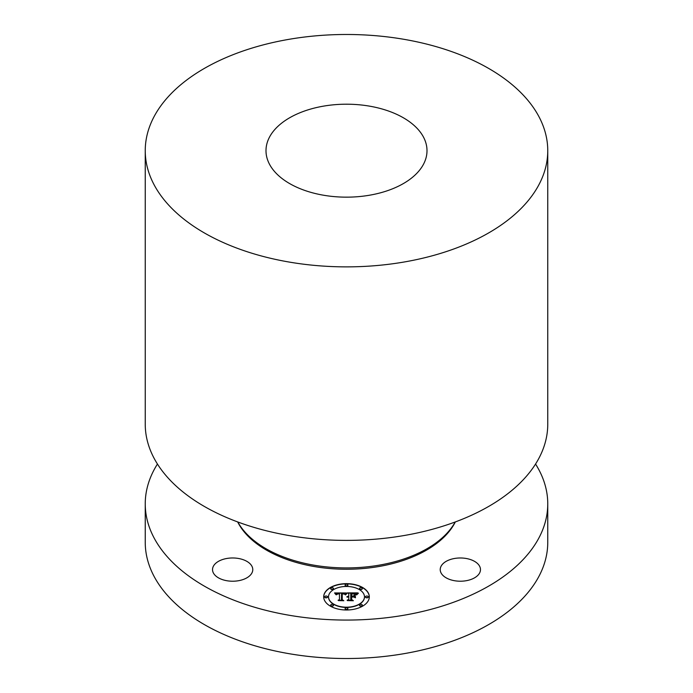 <?xml version="1.0" encoding="UTF-8"?>
<svg xmlns="http://www.w3.org/2000/svg" width="693" height="693" viewBox="0 0 693 693"><rect width="100%" height="100%" fill="white"/><g stroke="black" fill="none" stroke-linecap="round" stroke-linejoin="round"><path stroke-width="1.04" d="M226.983 580.751A20.123 11.616 180 0 1 212.526 569.603A20.123 11.616 180 0 1 238.323 558.445A20.123 11.616 180 0 1 252.78 569.603A20.123 11.616 180 0 1 226.983 580.751M535.559 464.033A201.256 116.19 180 0 1 547.756 503.872A201.256 116.19 180 0 1 403.161 615.367A201.256 116.19 180 0 1 145.244 503.872A201.256 116.19 180 0 1 157.441 464.033M479.66 572.868A20.123 11.616 180 0 1 457.484 581.098A20.123 11.616 180 0 1 440.22 569.603A20.123 11.616 180 0 1 441.034 566.328A20.123 11.616 180 0 1 463.21 558.099A20.123 11.616 180 0 1 480.474 569.603A20.123 11.616 180 0 1 479.66 572.868M369.308 596.82A22.808 13.167 0 0 0 346.5 583.653A22.808 13.167 0 0 0 323.692 596.82A22.808 13.167 0 0 0 346.5 609.996A22.808 13.167 0 0 0 369.308 596.82M547.756 503.872L547.756 542.324A201.256 116.19 180 0 1 403.161 653.82A201.256 116.19 180 0 1 145.244 542.324L145.244 503.872M369.308 596.933A22.808 13.167 0 0 0 346.5 583.878A22.808 13.167 0 0 0 323.692 596.933M455.206 521.985A114.042 65.844 180 0 1 378.612 565.254A114.042 65.844 180 0 1 237.794 521.985M328.525 596.82A17.975 10.378 0 0 0 346.5 607.198A17.975 10.378 0 0 0 364.475 596.82A17.975 10.378 0 0 0 346.5 586.451A17.975 10.378 0 0 0 328.525 596.82L328.525 597.045A17.975 10.378 0 0 0 346.5 607.423A17.975 10.378 0 0 0 364.475 597.045A17.975 10.378 0 0 0 364.466 596.933M345.114 585.273A1.386 0.797 0 0 0 346.5 586.07A1.386 0.797 0 0 0 347.886 585.273L347.886 585.057A1.386 0.797 0 0 0 346.5 584.251A1.386 0.797 0 0 0 345.114 585.057L345.114 585.273M365.506 597.045A1.386 0.797 0 0 0 366.892 597.842A1.386 0.797 0 0 0 368.269 597.045L368.269 596.82A1.386 0.797 0 0 0 366.892 596.023A1.386 0.797 0 0 0 365.506 596.82L365.506 597.045M359.537 588.721A1.386 0.797 0 0 0 360.914 589.518A1.386 0.797 0 0 0 362.3 588.721L362.3 588.504A1.386 0.797 0 0 0 360.914 587.699A1.386 0.797 0 0 0 359.537 588.504L359.537 588.721M345.114 608.818A1.386 0.797 0 0 0 346.5 609.615A1.386 0.797 0 0 0 347.886 608.818L347.886 608.593A1.386 0.797 0 0 0 346.5 607.796A1.386 0.797 0 0 0 345.114 608.593L345.114 608.818M359.537 605.37A1.386 0.797 0 0 0 360.914 606.167A1.386 0.797 0 0 0 362.3 605.37L362.3 605.145A1.386 0.797 0 0 0 360.914 604.348A1.386 0.797 0 0 0 359.537 605.145L359.537 605.37M324.731 597.045A1.386 0.797 0 0 0 326.108 597.842A1.386 0.797 0 0 0 327.494 597.045L327.494 596.82A1.386 0.797 0 0 0 326.108 596.023A1.386 0.797 0 0 0 324.731 596.82L324.731 597.045M330.7 588.721A1.386 0.797 0 0 0 332.086 589.518A1.386 0.797 0 0 0 333.463 588.721L333.463 588.504A1.386 0.797 0 0 0 332.086 587.699A1.386 0.797 0 0 0 330.7 588.504L330.7 588.721M330.7 605.37A1.386 0.797 0 0 0 332.086 606.167A1.386 0.797 0 0 0 333.463 605.37L333.463 605.145A1.386 0.797 0 0 0 332.086 604.348A1.386 0.797 0 0 0 330.7 605.145L330.7 605.37M345.114 585.057A1.386 0.797 0 0 0 346.5 585.854A1.386 0.797 0 0 0 347.886 585.057M365.506 596.82A1.386 0.797 0 0 0 366.892 597.626A1.386 0.797 0 0 0 368.269 596.82M359.537 588.504A1.386 0.797 0 0 0 360.914 589.301A1.386 0.797 0 0 0 362.3 588.504M345.114 608.593A1.386 0.797 0 0 0 346.5 609.398A1.386 0.797 0 0 0 347.886 608.593M359.537 605.145A1.386 0.797 0 0 0 360.914 605.951A1.386 0.797 0 0 0 362.3 605.145M324.731 596.82A1.386 0.797 0 0 0 326.108 597.626A1.386 0.797 0 0 0 327.494 596.82M330.7 588.504A1.386 0.797 0 0 0 332.086 589.301A1.386 0.797 0 0 0 333.463 588.504M330.7 605.145A1.386 0.797 0 0 0 332.086 605.951A1.386 0.797 0 0 0 333.463 605.145M547.756 150.676L547.756 424.194A201.256 116.19 180 0 1 403.161 535.689A201.256 116.19 180 0 1 145.244 424.194L145.244 150.676A201.256 116.19 180 0 1 289.839 39.18A201.256 116.19 180 0 1 547.756 150.676A201.256 116.19 180 0 1 403.161 262.171A201.256 116.19 180 0 1 145.244 150.676M346.431 592.965L334.563 592.939L336.01 594.724L336.893 593.598L339.457 593.433L337.231 593.927L336.547 594.785L337.604 593.979L339.457 593.866L339.457 599.592L338.063 600.268L342.619 600.268L341.441 599.644L341.562 593.399L343.858 593.546L345.062 594.629L346.431 592.965M346.994 593.355L345.435 594.88L346.994 593.355M344.317 594.092L341.944 593.71L341.944 599.705L343.278 600.588L338.505 600.588L343.823 600.744L342.238 599.662L342.247 593.875L344.326 594.005M357.77 592.887L347.427 592.887L348.77 593.624L348.77 596.058L346.795 596.872L348.77 596.543L347.236 597.175L348.77 596.968L348.77 599.436L347.141 600.19L352.035 600.19L350.762 599.436L350.762 596.543L353.049 596.543L354.721 597.496L354.721 595.079L353.127 596.058L351.62 596.058L351.62 593.832L355.518 594.265L351.368 593.676L351.368 596.058L350.762 596.058L350.762 593.364L354.695 593.554L356.133 594.611L357.77 592.887M358.255 593.425L356.523 594.915L358.255 593.425M355.448 597.773L355.188 595.2L355.188 597.687M351.62 597.019L353.664 597.019L351.368 596.864L351.368 599.558L352.815 600.588L347.358 600.588L353.378 600.744L351.62 599.488L351.62 597.019M346.301 593.104L334.762 593.165M339.457 593.433L339.379 593.866M337.17 594.178L336.581 594.663M339.457 599.592L338.522 600.268M342.212 600.268L341.441 599.644M346.942 593.407L345.556 594.897M342.247 593.927L341.944 599.705M343.269 600.58L342.238 599.662M357.493 593.104L347.825 593.104M348.77 596.058L346.898 596.734M348.77 599.662L347.617 600.19M351.663 600.19L350.762 599.436M354.721 597.496L354.721 595.304L353.127 596.275L351.62 596.058M351.62 593.892L351.368 596.275L350.762 596.058M358.35 593.139L356.618 594.949M351.62 597.089L351.368 599.558M353.066 600.744L351.62 599.488M369.161 195.279A80.501 46.474 180 0 1 265.999 150.676A80.501 46.474 180 0 1 323.839 106.081A80.501 46.474 180 0 1 427.001 150.676A80.501 46.474 180 0 1 369.161 195.279M455.327 521.933A113.236 65.376 180 0 1 378.378 566.605A113.236 65.376 180 0 1 237.673 521.933"/></g></svg>

